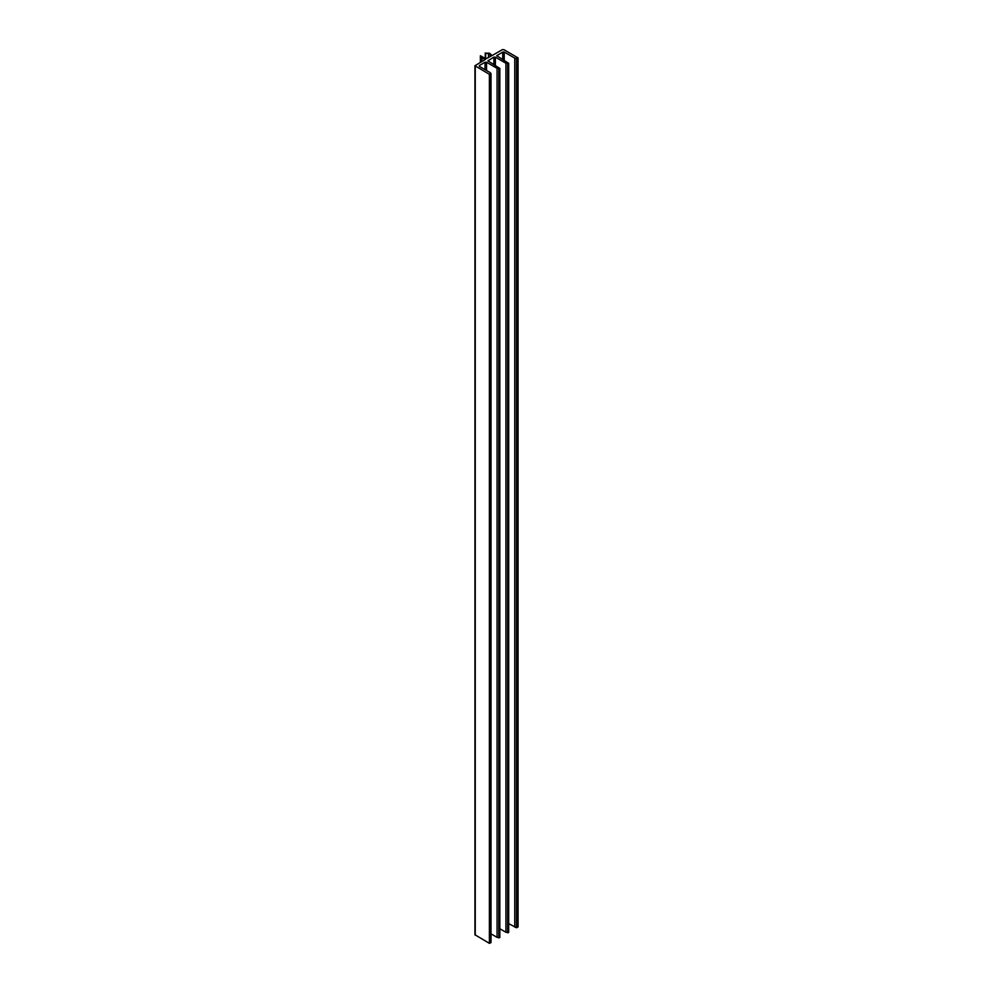 <?xml version="1.0" encoding="UTF-8"?>
<svg xmlns="http://www.w3.org/2000/svg" width="993" height="993" viewBox="0 0 993 993"><rect width="100%" height="100%" fill="white"/><g stroke="black" fill="none" stroke-linecap="round" stroke-linejoin="round"><path stroke-width="1.49" d="M497.071 937.355L497.071 68.331L499.777 68.505L499.839 937.442L497.071 937.355L491.001 933.842M490.964 73.594L490.939 942.63L489.4 943.35L474.939 934.748L474.939 65.724L489.4 74.326L491.001 73.532L489.921 72.464L479.396 66.382L479.396 65.513L485.031 62.249L486.545 62.249L497.071 68.331M517.998 926.841L516.497 927.747L508.689 923.639M508.652 63.378L508.689 932.34L505.921 932.253L499.839 928.74M481.953 61.429L481.953 57.954L485.49 59.381L474.939 65.724M481.344 61.777L481.953 57.954M488.494 57.644L488.494 53.647L491.026 56.179L485.887 58.786L480.376 55.732L481.344 57.855M514.759 927.139L514.759 58.128L516.757 58.711L518.061 57.904L503.848 49.65L502.346 49.65L492.106 55.558L489.462 53.163L485.639 53.212L488.494 53.647M505.921 932.253L505.921 63.229L508.689 63.316L496.761 55.732L502.719 52.046L504.221 52.046L514.759 58.128M499.777 937.529L499.839 68.418L487.923 60.834L493.881 57.147L495.383 57.147L505.921 63.229M498.821 68.939L498.821 937.951M486.545 70.503L486.545 62.249M485.031 69.634L485.031 62.249M479.396 66.382L479.396 65.513M490.939 942.63L490.939 73.619M489.698 943.35L489.698 74.326M489.4 943.35L489.4 74.326M475.25 935.183L475.25 66.159M480.376 55.732L480.376 62.336L480.389 55.807M485.639 58.686L485.639 53.212M517.998 927.015L517.998 57.991M516.757 927.723L516.757 58.711M516.497 927.747L516.497 58.724M504.221 60.3L504.221 52.046M502.719 59.431L502.719 52.046M497.071 56.167L497.071 55.298M508.627 932.427L508.627 63.403M507.919 932.837L507.919 63.813M507.659 932.849L507.659 63.825M495.383 65.401L495.383 57.147M493.881 64.533L493.881 57.147M488.233 61.268L488.233 60.399M499.069 937.938L499.069 68.914M491.001 942.543L491.001 73.532M485.242 58.537L485.242 52.914M518.061 926.928L518.061 57.904M508.689 932.34L508.689 63.316M499.839 937.442L499.839 68.418"/></g></svg>
